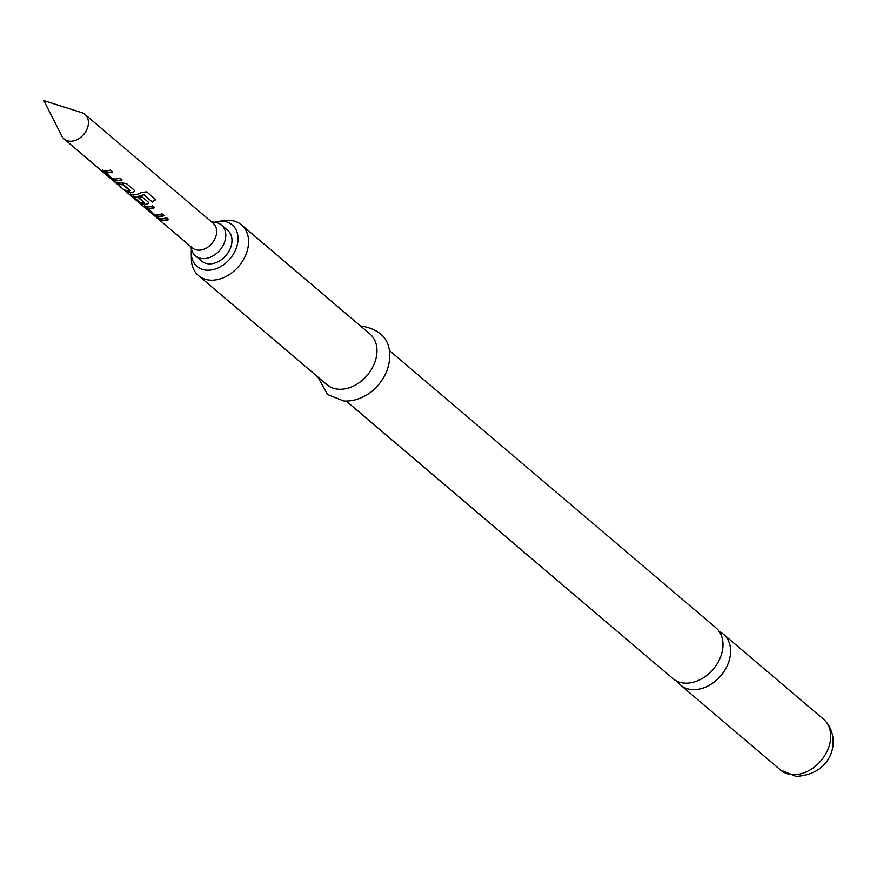 <?xml version="1.0" encoding="UTF-8"?>
<svg xmlns="http://www.w3.org/2000/svg" width="877" height="877" viewBox="0 0 877 877"><rect width="100%" height="100%" fill="white"/><g stroke="black" fill="none" stroke-linecap="round" stroke-linejoin="round"><path stroke-width="1.32" d="M389.245 350.372L715.928 627.855A33.26 24.699 130.3 0 1 717.89 662.552A33.26 24.699 130.3 0 1 684.279 683.084A33.26 24.699 130.3 0 1 672.867 678.546L346.185 401.063M102.532 170.127L101.951 170.566L109.515 176.99L114.131 179.971A15.72 11.675 -49.7 0 0 116.334 180.388A15.72 11.675 -49.7 0 0 121.782 179.621M101.951 170.566L109.263 177.307L113.944 180.322A16.126 11.971 -49.7 0 0 116.213 180.75A16.126 11.971 -49.7 0 0 122.078 179.862L119.908 178.031A16.126 11.971 -49.7 0 1 114.054 178.919A16.126 11.971 -49.7 0 1 112.201 178.612L105.097 172.078A15.72 11.675 -49.7 0 0 106.906 172.374A15.72 11.675 -49.7 0 0 112.355 171.607M124.951 190.101L125.575 190.627A15.72 11.675 -49.7 0 0 130.377 192.315A15.72 11.675 -49.7 0 0 132.789 192.26L134.663 191.076L134.104 190.079L126.54 183.655L121.136 182.778A16.126 11.971 -49.7 0 1 118.658 182.833A16.126 11.971 -49.7 0 1 113.736 181.1L115.896 182.931A16.126 11.971 -49.7 0 0 120.818 184.663A16.126 11.971 -49.7 0 0 122.824 184.663L130.092 190.835A16.126 11.971 -49.7 0 1 128.097 190.846A16.126 11.971 -49.7 0 1 123.164 189.114L125.323 190.945A16.126 11.971 -49.7 0 0 130.256 192.677A16.126 11.971 -49.7 0 0 132.734 192.622M115.512 182.087L116.137 182.613A15.72 11.675 -49.7 0 0 120.949 184.302A15.72 11.675 -49.7 0 0 122.901 184.302L122.824 184.663M130.618 193.981L130.037 194.42L137.601 200.844L142.217 203.826A15.72 11.675 -49.7 0 0 144.42 204.242A15.72 11.675 -49.7 0 0 146.843 204.188L148.684 202.828M133.194 196.547L133.425 196.13A15.72 11.675 -49.7 0 0 135.222 196.437A15.72 11.675 -49.7 0 0 143.389 194.442L152.401 202.006A16.126 11.971 -49.7 0 0 155.744 199.572L146.667 191.866L141.548 192.447A16.126 11.971 -49.7 0 1 132.701 194.76A16.126 11.971 -49.7 0 1 130.443 194.332L129.796 194.738L137.349 201.162L142.03 204.177A16.126 11.971 -49.7 0 0 144.299 204.615A16.126 11.971 -49.7 0 0 146.777 204.549L148.706 203.004L148.147 202.006L141.953 196.744A16.126 11.971 -49.7 0 1 138.325 197.61L144.376 202.971A16.126 11.971 -49.7 0 1 142.381 202.971A16.126 11.971 -49.7 0 1 140.528 202.664L133.26 196.492A16.126 11.971 -49.7 0 0 135.102 196.799A16.126 11.971 -49.7 0 0 143.477 194.749M138.763 197.555L144.475 202.828M144.661 205.909L144.08 206.347L156.259 215.764A15.72 11.675 -49.7 0 0 158.463 216.18A15.72 11.675 -49.7 0 0 163.911 215.402M144.08 206.347L151.403 213.089L156.084 216.115A16.126 11.971 -49.7 0 0 158.342 216.542A16.126 11.971 -49.7 0 0 164.207 215.654L162.048 213.813A16.126 11.971 -49.7 0 1 156.183 214.701A16.126 11.971 -49.7 0 1 154.341 214.394L147.237 207.86A15.72 11.675 -49.7 0 0 149.035 208.167A15.72 11.675 -49.7 0 0 154.484 207.389M157.652 217.869L158.266 218.406A15.72 11.675 -49.7 0 0 163.078 220.094A15.72 11.675 -49.7 0 0 168.527 219.327M64.131 139.004L192.381 247.939A16.126 11.971 -49.7 0 0 197.906 250.142A16.126 11.971 -49.7 0 0 214.207 240.188A16.126 11.971 -49.7 0 0 213.254 223.361L85.003 114.427A16.126 11.971 -49.7 0 0 81.824 112.684L43.85 100.625L61.894 136.154A16.126 11.971 -49.7 0 0 64.131 139.004A16.126 11.971 -49.7 0 0 69.667 141.208A16.126 11.971 -49.7 0 0 85.957 131.254A16.126 11.971 -49.7 0 0 85.003 114.427M190.452 246.305L191.931 250.603A20.16 14.964 -49.7 0 0 195.418 255.821A20.16 14.964 -49.7 0 0 202.335 258.572A20.16 14.964 -49.7 0 0 222.703 246.119A20.16 14.964 -49.7 0 0 221.519 225.093A20.16 14.964 -49.7 0 0 215.808 222.484L211.335 221.728M102.357 170.478A16.126 11.971 -49.7 0 0 104.615 170.905A16.126 11.971 -49.7 0 0 110.48 170.017L112.64 171.848A16.126 11.971 -49.7 0 1 106.775 172.736A16.126 11.971 -49.7 0 1 104.933 172.429L104.867 172.495M144.486 206.259A16.126 11.971 -49.7 0 0 146.755 206.687A16.126 11.971 -49.7 0 0 152.609 205.799L154.769 207.641A16.126 11.971 -49.7 0 1 148.915 208.529A16.126 11.971 -49.7 0 1 147.062 208.211L146.996 208.277M160.798 218.614A16.126 11.971 -49.7 0 0 166.652 217.737L168.812 219.568A16.126 11.971 -49.7 0 1 162.958 220.456A16.126 11.971 -49.7 0 1 158.024 218.724L155.865 216.882A16.126 11.971 -49.7 0 0 160.798 218.614M221.519 225.093L227.691 230.333A20.16 14.964 130.3 0 1 228.875 251.37A20.16 14.964 130.3 0 1 208.507 263.813A20.16 14.964 130.3 0 1 201.589 261.061L195.418 255.821M677.132 681.265A33.26 24.699 -49.7 0 0 680.497 685.025A33.26 24.699 -49.7 0 0 691.909 689.574A33.26 24.699 -49.7 0 0 725.52 669.03A33.26 24.699 -49.7 0 0 723.558 634.334A33.26 24.699 -49.7 0 0 719.293 631.615M191.482 249.298A27.209 20.204 -49.7 0 0 191.252 253.256A27.209 20.204 -49.7 0 0 206.369 270.149A27.209 20.204 -49.7 0 0 236.527 247.457A27.209 20.204 -49.7 0 0 222.922 221.245A27.209 20.204 -49.7 0 0 218.318 221.388A27.209 20.204 -49.7 0 0 214.448 222.254M218.318 221.388L224.479 220.533A33.26 24.699 130.3 0 1 230.103 220.346A33.26 24.699 130.3 0 1 241.515 224.896A33.26 24.699 130.3 0 1 243.477 259.592A33.26 24.699 130.3 0 1 209.866 280.125A33.26 24.699 130.3 0 1 198.454 275.586A33.26 24.699 130.3 0 1 191.394 259.471L191.252 253.256M198.454 275.586L326.869 384.652A33.26 24.699 -49.7 0 0 338.281 389.202A33.26 24.699 -49.7 0 0 371.881 368.658A33.26 24.699 -49.7 0 0 369.93 333.962L241.515 224.896M143.762 194.431L152.401 202.006M152.313 201.688A15.72 11.675 -49.7 0 0 155.514 199.375M123.273 184.4L130.191 190.693M132.789 192.26L134.641 190.89M823.656 719.359C841.613 735.573 834.959 774.248 796.075 776.375L780.596 770.05A33.26 24.699 -49.7 0 0 792.008 774.599A33.26 24.699 -49.7 0 0 825.619 754.056A33.26 24.699 -49.7 0 0 823.656 719.359L723.558 634.334M360.896 326.288L363.407 326.397C380.947 330.158 389.717 339.761 389.695 355.207C389.772 365.841 385.99 375.762 378.349 384.981C373.624 391.548 359.044 402.159 343.674 400.964L327.56 394.497L317.836 376.989M780.596 770.05L680.497 685.025"/></g></svg>
